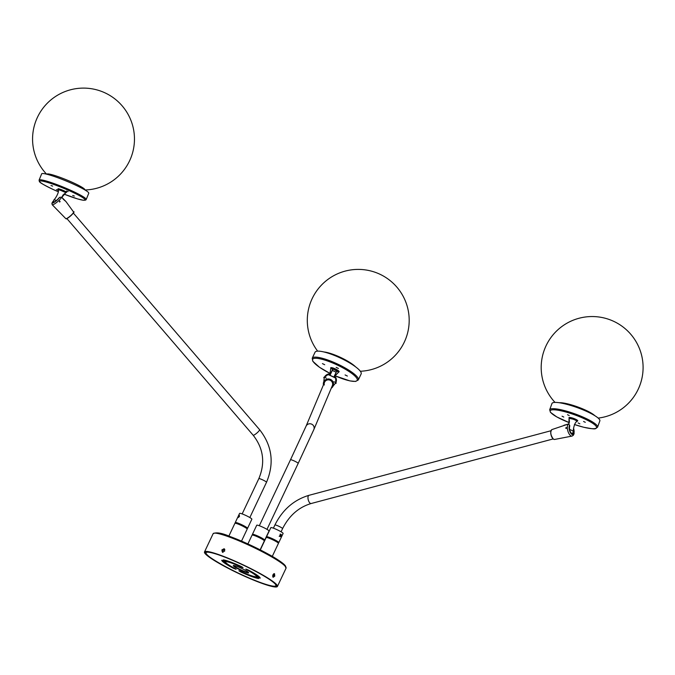 <?xml version="1.0" encoding="UTF-8"?>
<svg xmlns="http://www.w3.org/2000/svg" width="675" height="675" viewBox="0 0 675 675"><rect width="100%" height="100%" fill="white"/><g stroke="black" fill="none" stroke-linecap="round" stroke-linejoin="round"><path stroke-width="1.01" d="M222.134 551.652L222.362 550.851L224.843 549.509M224.632 549.366L222.083 550.867M273.603 573.893L272.818 576.965M273.274 576.923L273.788 573.775M240.823 571.404L238.891 570.772L240.789 571.953A21.229 2.565 -154.7 0 0 258.66 578.526L255.116 576.661A16.985 2.05 25.3 0 1 240.823 571.404M246.721 569.295L247.151 569.531A16.985 2.05 25.3 0 1 256.525 575.986L260.086 577.783M256.34 576.366L260.187 578.154A21.229 2.565 -154.7 0 0 248.476 570.088L245.801 569.092L246.974 569.911A16.985 2.05 25.3 0 1 256.34 576.366L256.525 575.986M223.265 559.879L226.808 561.743A16.985 2.05 25.3 0 1 241.102 567L243.034 567.633L241.135 566.452A21.229 2.565 -154.7 0 0 223.265 559.879M222.024 560.242A21.229 2.565 -154.7 0 0 225.062 562.908A21.229 2.565 -154.7 0 0 233.626 567.937L235.381 568.73M221.738 560.25A21.229 2.565 -154.7 0 0 224.885 563.288A21.229 2.565 -154.7 0 0 233.449 568.316L236.123 569.312L234.951 568.493A16.985 2.05 25.3 0 1 228.099 564.469A16.985 2.05 25.3 0 1 225.585 562.039L221.746 560.233M233.542 565.464A8.488 1.021 -154.7 0 0 234.714 566.46A8.488 1.021 -154.7 0 0 242.35 570.502A8.488 1.021 -154.7 0 0 248.569 572.56M234.529 566.84A8.488 1.021 -154.7 0 0 242.949 571.219A8.488 1.021 -154.7 0 0 248.636 572.83A8.488 1.021 -154.7 0 0 247.396 571.573A8.488 1.021 -154.7 0 0 238.975 567.186A8.488 1.021 -154.7 0 0 233.288 565.574A8.488 1.021 -154.7 0 0 234.529 566.84M223.788 559.955L226.986 561.364A16.985 2.05 25.3 0 1 241.279 566.62L242.3 567.051M239.811 570.974L240.975 571.573A21.229 2.565 -154.7 0 0 258.323 578.07M272.59 575.952A38.635 4.666 -154.7 0 0 273.367 576.163M221.856 549.939L222.472 552.175L224.75 551.002L224.092 548.741L221.856 549.939M222.893 552.462L222.278 550.226L224.513 549.028M274.16 573.657L274.126 575.893L272.902 577.074M272.869 574.822L273.189 577.277L274.767 576.129L274.514 573.691L272.869 574.822M220.936 555.407A40.34 4.868 25.3 0 1 259.234 573.033A40.34 4.868 25.3 0 1 277.433 586.44A40.34 4.868 25.3 0 1 260.989 582.998A40.34 4.868 25.3 0 1 222.691 565.372A40.34 4.868 25.3 0 1 204.491 551.964A40.34 4.868 25.3 0 1 220.936 555.407M260.567 582.702A39.487 4.767 25.3 0 1 223.079 565.456A39.487 4.767 25.3 0 1 205.259 552.327A39.487 4.767 25.3 0 1 221.358 555.702A39.487 4.767 25.3 0 1 258.846 572.948A39.487 4.767 25.3 0 1 276.666 586.077A39.487 4.767 25.3 0 1 260.567 582.702M238.258 517.548L239.338 515.261L239.422 516.552L238.199 517.523M235.516 522.99A6.792 0.818 25.3 0 1 235.254 522.551L239.583 513.405A6.792 0.818 25.3 0 1 240.241 513.354A6.792 0.818 25.3 0 1 247.328 516.181A6.792 0.818 25.3 0 1 251.859 519.21L247.539 528.356A6.792 0.818 25.3 0 1 247.033 528.432M235.254 522.551A6.792 0.818 25.3 0 1 235.921 522.501A6.792 0.818 25.3 0 1 243.008 525.327A6.792 0.818 25.3 0 1 247.539 528.356M235.398 523.235L235.642 522.737A6.37 0.768 25.3 0 1 236.258 522.686A6.37 0.768 25.3 0 1 242.907 525.336A6.37 0.768 25.3 0 1 247.16 528.179L246.915 528.685M228.859 536.093L234.9 523.319A6.792 0.818 25.3 0 1 235.558 523.26A6.792 0.818 25.3 0 1 242.646 526.095A6.792 0.818 25.3 0 1 247.177 529.124L241.515 541.105M280.15 536.659L279.973 535.047L281.23 534.372L281.23 535.916L280.252 536.709M280.268 534.009L280.235 535.545L279.18 536.296M266.768 537.241A6.792 0.818 25.3 0 1 266.507 536.802L270.827 527.656A6.792 0.818 25.3 0 1 275.392 528.955A6.792 0.818 25.3 0 1 282.133 532.465A6.792 0.818 25.3 0 1 283.112 533.461L278.792 542.607A6.792 0.818 25.3 0 1 278.286 542.683M266.507 536.802A6.792 0.818 25.3 0 1 271.072 538.102A6.792 0.818 25.3 0 1 277.813 541.612A6.792 0.818 25.3 0 1 278.792 542.607M266.65 537.486L266.887 536.979A6.37 0.768 25.3 0 1 271.173 538.194A6.37 0.768 25.3 0 1 277.484 541.493A6.37 0.768 25.3 0 1 278.404 542.43L278.168 542.928M260.314 549.906L266.144 537.562A6.792 0.818 25.3 0 1 270.709 538.861A6.792 0.818 25.3 0 1 277.45 542.371A6.792 0.818 25.3 0 1 278.429 543.367L272.278 556.386M252.678 534.811A6.792 0.818 25.3 0 1 252.416 534.372L256.736 525.226A6.792 0.818 25.3 0 1 262.567 527.082A6.792 0.818 25.3 0 1 269.021 531.031L264.701 540.177A6.792 0.818 25.3 0 1 264.195 540.253M252.416 534.372A6.792 0.818 25.3 0 1 258.238 536.228A6.792 0.818 25.3 0 1 264.701 540.177M252.56 535.056L252.796 534.549A6.37 0.768 25.3 0 1 258.263 536.288A6.37 0.768 25.3 0 1 264.313 540L264.077 540.498M247.894 543.932L252.053 535.132A6.792 0.818 25.3 0 1 257.884 536.988A6.792 0.818 25.3 0 1 264.338 540.937L260.137 549.821M569.641 425.25L568.392 424.01L551.905 429.595A5.113 2.253 75.1 0 0 550.8 432.751A5.113 2.253 75.1 0 0 553.517 439.163A5.113 2.253 75.1 0 0 554.538 439.467L553.407 439.138C550.522 435.147 550.015 431.966 551.905 429.595M569.725 426.338L569.641 425.191A5.079 2.236 75.1 0 0 569.843 431.452A5.079 2.236 75.1 0 0 573.278 434.346A5.079 2.236 75.1 0 0 573.598 428.515M573.657 430.481A4.244 1.873 -104.9 0 1 572.687 433.73A4.244 1.873 -104.9 0 1 571.733 433.493A4.244 1.873 -104.9 0 1 569.827 430.27A4.244 1.873 -104.9 0 1 569.708 426.398M566.587 427.958L566.241 428.448M569.076 418.584L569.067 418.618A4.244 0.793 20 0 1 569.076 418.584A4.244 0.793 20 0 1 570.957 418.576A4.244 0.793 20 0 1 575.125 420.027A4.244 0.793 20 0 1 577.058 421.478C574.914 421.732 573.041 428.667 573.345 431.688A4.244 0.793 20 0 0 573.353 431.671A4.244 0.793 20 0 0 572.763 430.971A4.244 0.793 20 0 0 569.641 429.477M569.042 418.711L568.89 423.993L569.438 421.242L569.042 418.711M570.991 417.639L569.573 417.833M577.117 420.719L574.147 418.964L570.476 417.985L569.388 418.314M576.973 421.116L574.012 419.352L569.498 418.407M577.201 420.668L574.239 418.719L569.616 417.724M577.066 420.854L574.096 419.108L570.426 418.137L569.27 418.441M577.235 420.533L574.214 418.812L570.476 417.817L569.438 418.179M577.058 421.065L574.071 419.209L569.354 418.298M567.498 414.712L569.227 415.555L567.498 414.712M562.064 416.205L563.794 417.049L562.064 416.205M578.138 422.963L579.867 423.807L578.138 422.963M583.571 421.462L585.301 422.314L583.571 421.462M597.577 427.157L599.856 420.888A25.473 4.767 -160 0 0 589.258 412.644A25.473 4.767 -160 0 0 565.262 403.945A25.473 4.767 -160 0 0 551.964 403.498L549.686 409.767L550.454 412.324L556.765 416.914L569.329 422.677A24.629 4.607 -160 0 1 550.387 411.936A24.629 4.607 -160 0 1 563.06 411.277A24.629 4.607 -160 0 1 594.143 424.33A24.629 4.607 -160 0 1 583.639 427.224A24.629 4.607 -160 0 1 574.442 424.516L583.723 427.258C596.793 429.646 594.692 429.207 597.577 427.157A25.473 4.767 -160 0 0 586.98 418.913A25.473 4.767 -160 0 0 562.984 410.214A25.473 4.767 -160 0 0 549.686 409.767M577.074 421.04A4.674 0.878 -160 0 0 577.741 420.846A4.674 0.878 -160 0 0 575.8 419.327A4.674 0.878 -160 0 0 571.396 417.732A4.674 0.878 -160 0 0 568.958 417.656A4.674 0.878 -160 0 0 569.396 418.272M594.768 415.64A20.478 3.831 -160 0 0 593.798 414.804A20.478 3.831 -160 0 0 576.534 406.519A20.478 3.831 -160 0 0 559.237 402.739M335.88 382.657A6.353 6.202 -157.2 0 0 335.669 377.249L335.374 377.949L328.438 374.659L328.742 373.933A6.353 6.202 -157.2 0 0 324.397 377.215L324.169 377.671M324.278 377.519L323.435 384.902A5.113 4.995 22.8 0 1 330.581 379.468A5.113 4.995 22.8 0 1 331.526 388.015L335.855 382.657M313.85 429.57A4.244 4.143 -157.2 0 0 311.715 424.178A4.244 4.143 -157.2 0 0 306.02 426.271L290.512 459.743A4.244 0.515 -154.7 0 0 290.503 459.751L290.512 459.743A4.244 0.515 -154.7 0 1 294.604 461.118A4.244 0.515 -154.7 0 1 298.19 463.371A4.244 0.515 -154.7 0 0 298.19 463.371L313.85 429.57L332.328 385.67A4.244 4.143 -157.2 0 0 330.193 380.278A4.244 4.143 -157.2 0 0 324.312 384.995M328.927 374.178L328.438 374.659M328.927 374.186L328.632 374.887C326.363 373.663 336.521 378.076 335.095 377.941L335.677 377.224L335.753 382.911M336.209 372.119A3.822 0.835 25.2 0 1 332.37 370.313M329.181 375.072L329.915 373.95L330.725 368.761A4.244 0.92 25.2 0 1 330.725 368.752A4.244 0.92 25.2 0 1 332.826 368.896L332.986 368.98A4.117 0.894 25.2 0 1 336.859 370.82L334.049 377.215M329.797 375.224L332.826 368.896M332.969 369.056A3.822 0.835 25.2 0 1 336.808 370.87L333.863 377.072L336.859 370.82M338.268 371.942L332.952 368.955M332.994 369.006L330.016 375.275L332.994 369.006M337.019 370.887A4.244 0.92 25.2 0 1 338.403 372.381A4.244 0.92 25.2 0 1 338.403 372.398L335.205 375.697L334.522 377.578M338.715 371.225L336.293 369.453L331.273 368.086M338.462 371.79L336.116 369.832L331.096 368.466M331.973 367.715L331.408 367.833M338.588 371.495L336.226 369.596L331.231 368.204M338.394 371.925L336.049 369.976L331.054 368.584L336.023 370.069L338.411 371.807M332.783 367.909L331.223 368.187M338.538 371.748L336.201 369.689L332.471 368.255L331.045 368.558A4.674 1.012 -154.8 0 1 330.691 367.833A4.674 1.012 -154.8 0 1 330.758 367.748A4.674 1.012 -154.8 0 1 335.568 369.014A4.674 1.012 -154.8 0 1 339.137 371.815A4.674 1.012 -154.8 0 1 339.069 371.9A4.674 1.012 -154.8 0 1 338.428 372.018M347.38 376.059L345.094 374.946L347.38 376.059M338.437 368.474L336.15 367.36L338.437 368.474M324.717 364.728L322.431 363.614L324.717 364.728M335.129 375.84L349.878 380.902L355.582 381.442L358.315 379.941L361.142 373.942A25.473 5.543 -154.8 0 0 341.668 358.644A25.473 5.543 -154.8 0 0 315.427 351.751A25.473 5.543 -154.8 0 0 315.056 352.215L312.23 358.214L312.795 361.252L319.511 367.293L330.142 373.486M355.624 366.879A20.478 4.455 -154.8 0 0 342.664 358.442A20.478 4.455 -154.8 0 0 324.017 351.979M63.627 199.564L65.939 201.53L61.703 197.21L59.712 197.294L59.223 197.927M58.818 198.113L58.767 198.163A4.244 0.81 139.3 0 1 55.721 201.023A4.244 0.81 139.3 0 1 53.148 202.441A4.244 0.81 139.3 0 1 52.962 202.373A4.244 0.81 139.3 0 1 53.603 201.04M56.396 200.483A4.244 0.456 22.4 0 0 54.076 199.851A4.244 0.456 22.4 0 0 53.899 199.91L53.899 199.91C55.755 198.382 59.78 191.008 58.075 189.759A4.244 0.456 22.4 0 1 63.188 191.388A4.244 0.456 22.4 0 1 65.787 192.78L61.83 197.336L62.969 195.067L65.796 192.78M66.184 191.911L58.455 189.363M58.337 189.464L62.37 190.502L66.04 192.35L58.379 189.557M59.105 188.924L58.615 188.966M66.015 192.24L62.404 190.401L58.371 189.397M65.855 192.628L60.269 190.19L65.914 192.451M61.282 189.641L58.497 189.076M60.261 190.24L60.269 190.19A4.033 0.43 22.4 0 0 58.388 189.709M58.042 190.072L56.514 189.582L58.092 190.367M72.706 195.514L74.343 196.054L72.706 195.514M66.487 191.059L68.124 191.599L66.487 191.059M51.013 185.557L52.65 186.097L51.013 185.557M86.206 199.496L88.771 193.252A25.473 2.725 -157.6 0 0 74.469 184.604A25.473 2.725 -157.6 0 0 41.648 173.872L39.083 180.124L39.336 181.491C40.593 182.005 36.096 181.178 53.342 189.574L58.227 191.734A24.629 2.641 -157.6 0 1 53.376 189.582A24.629 2.641 -157.6 0 1 41.352 180.968A24.629 2.641 -157.6 0 1 71.272 191.599A24.629 2.641 -157.6 0 1 84.805 200.18A24.629 2.641 -157.6 0 1 63.965 194.096L77.515 198.889L83.261 200.247L85.666 200.087L86.206 199.496A25.473 2.725 -157.6 0 0 71.904 190.856A25.473 2.725 -157.6 0 0 39.083 180.124M66.04 192.375A4.674 0.498 -157.6 0 0 66.639 192.367A4.674 0.498 -157.6 0 0 64.015 190.78A4.674 0.498 -157.6 0 0 57.999 188.814A4.674 0.498 -157.6 0 0 58.497 189.287M84.746 189.835A20.478 2.194 -157.6 0 0 70.554 181.558A20.478 2.194 -157.6 0 0 48.431 173.947A20.478 2.194 -157.6 0 0 46.913 174.277M260.145 582.415A38.635 4.666 -154.7 0 0 270.228 579.968A38.635 4.666 -154.7 0 0 221.78 555.989A38.635 4.666 -154.7 0 0 211.697 558.436A38.635 4.666 -154.7 0 0 260.145 582.415M206.086 551.846A39.066 4.717 -154.7 0 0 205.824 552.125C201.555 554.428 236.925 574.172 260.179 582.432C270.202 586.052 275.628 587.081 276.455 585.512M229.584 537.123A40.34 4.868 25.3 0 1 267.874 554.74A40.34 4.868 25.3 0 1 286.073 568.148L284.2 564.46C279.914 560.959 274.7 557.558 268.54 554.268C255.673 547.248 242.924 541.358 230.302 536.617C221.991 533.014 216.27 532.027 213.14 533.672A40.34 4.868 25.3 0 1 229.584 537.123M230.369 536.65A39.487 4.767 25.3 0 1 267.317 553.601A39.487 4.767 25.3 0 1 285.719 566.865M308.981 495.315C293.912 499.837 282.555 509.726 274.911 524.981A4.244 0.515 -154.7 0 1 276.64 525.344A4.244 0.515 -154.7 0 1 281.964 527.977A4.244 0.515 -154.7 0 1 282.589 528.609C289.187 515.599 298.713 507.237 311.167 503.516A4.244 1.873 -104.9 0 1 310.222 503.28A4.244 1.873 -104.9 0 1 308.062 498.918A4.244 1.873 -104.9 0 1 308.981 495.315L550.969 430.743M258.837 478.626C265.402 462.915 263.503 448.436 253.142 435.198A4.244 0.81 139.3 0 0 253.328 435.257A4.244 0.81 139.3 0 0 257.226 432.743A4.244 0.81 139.3 0 0 259.58 429.654C272.16 445.728 274.472 463.269 266.515 482.262A4.244 0.515 -154.7 0 0 263.866 480.457A4.244 0.515 -154.7 0 0 259.023 478.575A4.244 0.515 -154.7 0 0 258.837 478.626L242.156 513.92M554.538 439.467L572.088 436.075A6.353 2.801 -104.9 0 1 567.321 427.756A6.353 2.801 -104.9 0 1 568.392 424.01L569.666 425.216L569.725 426.254M553.171 438.877A4.902 2.16 -104.9 0 1 551.011 430.785M564.013 425.242L565.684 424.811M566.342 427.655L565.962 428.397L566.342 427.655M569.784 418.407A4.033 0.751 20 0 1 571.092 418.576A4.033 0.751 20 0 1 576.619 420.888M331.391 387.88A4.902 4.792 -157.2 0 0 330.472 379.696A4.902 4.792 -157.2 0 0 323.57 384.581M324.253 377.511L328.742 373.933M335.677 383.13L335.543 383.434A0.422 0.422 0 0 0 336.108 383.231A0.422 0.422 0 0 0 335.905 382.666L333.998 381.763M336.285 370.398A4.033 0.878 25.2 0 1 337.897 371.545M335.492 383.408L335.762 382.97M358.315 379.941A25.473 5.543 -154.8 0 0 338.842 364.643A25.473 5.543 -154.8 0 0 312.601 357.742A25.473 5.543 -154.8 0 0 312.23 358.214M335.146 375.815A24.629 5.358 -154.8 0 0 356.83 380.776A24.629 5.358 -154.8 0 0 339.533 366.112A24.629 5.358 -154.8 0 0 313.006 358.872A24.629 5.358 -154.8 0 0 330.151 373.461M73.541 211.95C76.579 210.6 65.998 220.32 66.125 218.742L65.787 218.624A5.113 0.97 -40.7 0 0 65.99 218.692A5.113 0.97 -40.7 0 0 71.086 215.291A5.113 0.97 -40.7 0 0 73.541 211.95L65.939 201.53M61.687 197.184L61.703 197.21A6.353 1.207 139.3 0 1 58.793 200.593A6.353 1.207 139.3 0 1 52.194 204.719L65.787 218.624M73.533 212.321A4.902 0.928 139.3 0 1 70.546 215.975A4.902 0.928 139.3 0 1 66.26 218.692M53.663 200.686A5.079 0.962 -40.7 0 0 53.806 202.525A5.079 0.962 -40.7 0 0 59.712 197.294L58.793 198.138M59.712 197.294L61.712 197.184L63.644 199.589M59.451 201.935L59.771 201.158L59.451 201.935M277.433 586.44L286.073 568.148M204.491 551.964L213.14 533.672M282.589 528.609L281.078 531.799M311.167 503.516L553.154 438.944M274.911 524.981L273.409 528.162M290.512 459.743L259.318 525.732M306.02 426.271L324.498 382.371M298.19 463.371L266.996 529.369M259.58 429.654L73.305 213.013M253.142 435.198L66.867 218.548M266.515 482.262L249.834 517.548M572.088 436.075L573.362 435.248L574.104 433.662L573.59 428.085M565.701 424.803L568.401 424.001M571.928 433.612A4.244 4.244 0 0 0 573.353 431.671M566.443 427.697A0.422 0.422 0 0 0 565.852 427.807A0.422 0.422 0 0 0 565.962 428.397M598.202 418.087A50.954 50.954 0 0 0 623.346 327.215A50.954 50.954 0 0 0 544.252 350.106A50.954 50.954 0 0 0 555.036 402.41M326.303 378.118L324.397 377.207A0.422 0.422 0 0 0 323.831 377.409A0.422 0.422 0 0 0 324.034 377.975M360.332 371.258A50.954 50.954 0 0 0 381.029 274.776A50.954 50.954 0 0 0 317.638 351.127M53.679 200.627L51.882 203.251L52.194 204.719M59.611 201.968A0.422 0.422 0 0 0 60.008 201.707A0.422 0.422 0 0 0 59.619 201.116M53.899 199.91A4.244 4.244 0 0 0 53.654 202.314M84.991 189.979A50.954 50.954 0 0 0 130.638 158.431A50.954 50.954 0 0 0 89.227 88.425A50.954 50.954 0 0 0 46.634 174.209"/></g></svg>
